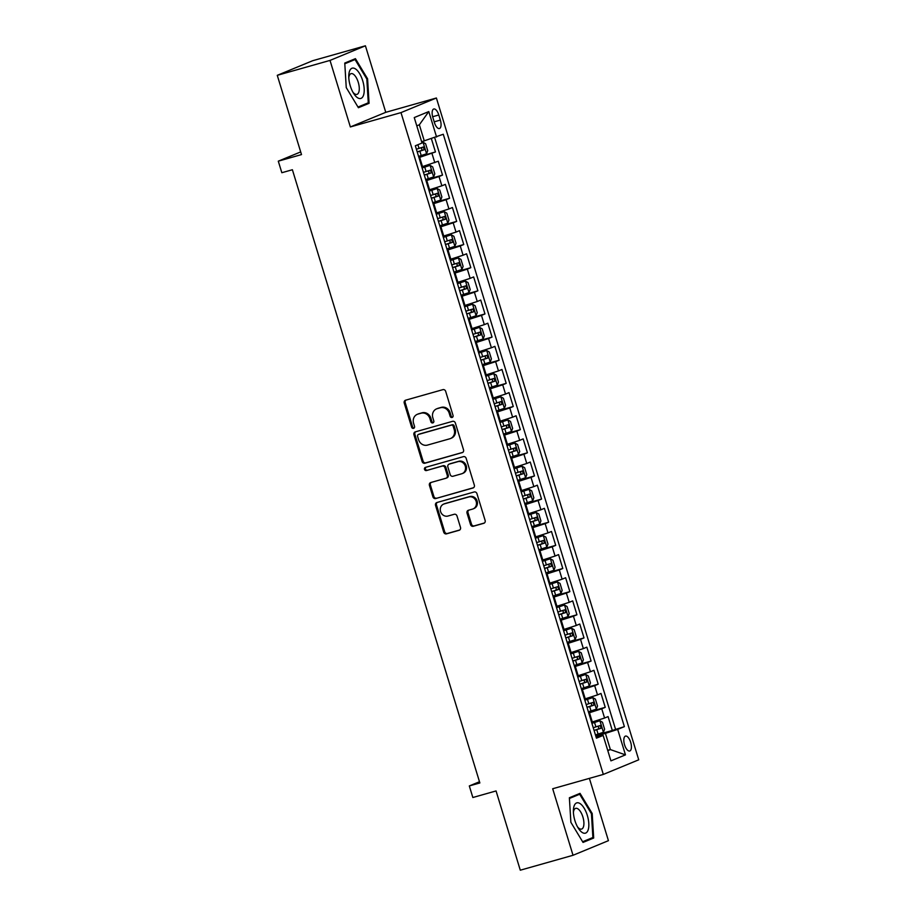 <?xml version="1.0" encoding="UTF-8"?>
<svg xmlns="http://www.w3.org/2000/svg" width="916" height="916" viewBox="0 0 916 916"><rect width="100%" height="100%" fill="white"/><g stroke="black" fill="none" stroke-linecap="round" stroke-linejoin="round"><path stroke-width="1.37" d="M452.08 417.467A1.66 1.5 -112.4 0 0 453.042 415.463L445.668 391.327A2.382 2.153 -112.4 0 0 442.897 389.644L405.628 400.189A2.382 2.153 -112.4 0 0 404.242 403.051L411.627 427.177A1.66 1.5 -112.4 0 0 413.711 428.31A1.66 1.5 -112.4 0 0 414.524 426.364L413.574 423.238A7.603 6.881 -112.4 0 1 417.295 414.33A7.603 6.881 -112.4 0 1 417.971 414.089L421.085 413.219A7.603 6.881 -112.4 0 1 429.925 418.612L430.886 421.726A1.66 1.5 -112.4 0 0 432.97 422.86A1.66 1.5 -112.4 0 0 433.783 420.913L432.833 417.788A7.603 6.881 -112.4 0 1 436.554 408.88A7.603 6.881 -112.4 0 1 437.23 408.65L440.344 407.769A7.603 6.881 -112.4 0 1 449.184 413.162L450.145 416.288A1.66 1.5 -112.4 0 0 452.08 417.467M630.677 742.292A7.752 3.298 74.2 0 0 625.502 736.098A7.752 3.298 74.2 0 0 624.552 744.811A7.752 3.298 74.2 0 0 629.727 751.005A7.752 3.298 74.2 0 0 630.677 742.292M470.538 524.582A2.382 2.153 -112.4 0 0 473.309 526.276L483.762 523.311A2.382 2.153 -112.4 0 0 485.137 520.46L476.95 493.655A2.382 2.153 -112.4 0 0 474.179 491.972L436.909 502.518A2.382 2.153 -112.4 0 0 435.535 505.369L443.722 532.173A2.382 2.153 -112.4 0 0 446.493 533.856L459.122 530.284A2.382 2.153 -112.4 0 0 460.496 527.433L456.992 515.96A2.382 2.153 -112.4 0 0 454.233 514.277L447.958 516.04A6.355 5.748 -112.4 0 1 440.676 511.849A6.355 5.748 -112.4 0 1 443.676 504.086A6.355 5.748 -112.4 0 1 444.249 503.892L468.786 496.953A6.355 5.748 -112.4 0 1 476.08 501.144A6.355 5.748 -112.4 0 1 473.068 508.907A6.355 5.748 -112.4 0 1 472.507 509.101L468.408 510.258A2.382 2.153 -112.4 0 0 467.034 513.12L470.538 524.582L471.5 524.192A2.382 2.153 -112.4 0 0 474.27 525.876L484.381 523.013M330.012 60.41L350.359 126.946L385.762 112.325L365.415 45.8L330.012 60.41L277.273 75.33L301.501 154.586L278.292 161.159L281.83 172.723L292.387 169.735L479.858 782.951L469.313 785.939L472.851 797.515L496.06 790.943L520.288 870.2L573.027 855.281L608.43 840.67L589.389 778.371M350.359 126.946L400.99 112.611L603.323 774.421L552.692 788.745L573.027 855.281M462.168 452.676A2.382 2.153 -112.4 0 0 463.542 449.813L455.355 423.02A2.382 2.153 -112.4 0 0 452.584 421.326L415.314 431.871A2.382 2.153 -112.4 0 0 413.94 434.734L422.127 461.538A2.382 2.153 -112.4 0 0 424.898 463.221L462.58 452.504M466.152 458.332L474.339 485.137A2.382 2.153 -112.4 0 1 472.965 487.999L435.695 498.544A2.382 2.153 -112.4 0 1 432.925 496.85L429.421 485.388A2.382 2.153 -112.4 0 1 430.795 482.526L445.909 478.255A2.382 2.153 -112.4 0 0 447.294 475.393L444.958 467.778A2.382 2.153 -112.4 0 0 442.199 466.095L426.455 470.549A1.66 1.5 -112.4 0 1 425.345 467.423A1.66 1.5 -112.4 0 1 425.493 467.366L463.382 456.649A2.382 2.153 -112.4 0 1 466.152 458.332M277.273 75.33L312.677 60.719L365.415 45.8M595.537 735.216L612.312 730.476L608.075 716.587L604.583 718.029L601.755 708.778L588.736 712.957M588.461 712.076L605.247 707.335L600.999 693.446L597.507 694.889L594.679 685.637L581.66 689.817M581.385 688.935L598.171 684.195L593.923 670.306L590.431 671.749L587.603 662.497L574.584 666.676M574.321 665.795L591.095 661.054L586.847 647.165L583.355 648.608L580.526 639.357L567.508 643.536M567.244 642.654L584.019 637.914L579.771 624.025L576.279 625.468L573.45 616.216L560.432 620.395M560.168 619.514L576.943 614.773L572.695 600.885L569.202 602.327L566.374 593.076L553.356 597.255M553.092 596.373L569.866 591.633L565.619 577.744L562.126 579.187L559.298 569.935L546.279 574.114M546.016 573.233L562.79 568.493L558.554 554.604L555.062 556.046L552.222 546.795L539.215 550.974M538.94 550.092L555.714 545.352L551.478 531.463L547.986 532.906L545.157 523.654L532.139 527.834M531.864 526.952L548.65 522.212L544.402 508.323L540.909 509.765L538.081 500.514L525.063 504.693M524.788 503.823L541.574 499.071L537.326 485.182L533.833 486.625L531.005 477.373L517.987 481.553M517.723 480.682L534.497 475.931L530.25 462.042L526.757 463.485L523.929 454.233L510.91 458.412M510.647 457.542L527.421 452.79L523.173 438.901L519.681 440.344L516.853 431.093L503.834 435.272M503.571 434.402L520.345 429.65L516.097 415.761L512.605 417.204L509.777 407.952L496.758 412.131M496.495 411.261L513.269 406.509L509.021 392.62L505.529 394.063L502.701 384.812L489.682 388.991M489.419 388.121L506.193 383.369L501.957 369.48L498.464 370.923L495.625 361.671L482.618 365.85M482.343 364.98L499.117 360.228L494.88 346.351L491.388 347.782L488.56 338.531L475.541 342.71M475.267 341.84L492.052 337.088L487.804 323.211L484.312 324.642L481.484 315.39L468.465 319.57M468.19 318.699L484.976 313.948L480.728 300.07L477.236 301.501L474.408 292.25L461.389 296.429M461.126 295.559L477.9 290.807L473.652 276.93L470.16 278.361L467.332 269.109L454.313 273.289M454.05 272.418L470.824 267.667L466.576 253.789L463.084 255.221L460.256 245.969L447.237 250.148M446.974 249.278L463.748 244.526L459.5 230.649L456.008 232.091L453.18 222.828L440.161 227.008M439.898 226.138L456.672 221.386L452.424 207.508L448.932 208.951L446.103 199.688L433.085 203.867M432.821 202.997L449.596 198.245L445.359 184.368L441.867 185.811L439.027 176.548L426.02 180.727M425.745 179.857L442.52 175.105L438.283 161.227L421.772 166.849M604.583 718.029L591.564 722.209M597.507 694.889L584.488 699.068M590.431 671.749L577.412 675.928M583.355 648.608L570.336 652.787M576.279 625.468L563.26 629.647M569.202 602.327L556.184 606.507M562.126 579.187L549.119 583.366M555.062 556.046L542.043 560.226M547.986 532.906L534.967 537.085M540.909 509.765L527.891 513.945M533.833 486.625L520.815 490.804M526.757 463.485L513.739 467.664M519.681 440.344L506.663 444.523M512.605 417.204L499.586 421.383M505.529 394.063L492.522 398.242M498.464 370.923L485.446 375.102M491.388 347.782L478.37 351.962M484.312 324.642L471.293 328.821M477.236 301.501L464.217 305.681M470.16 278.361L457.141 282.552M463.084 255.221L450.065 259.411M456.008 232.091L442.989 236.271M448.932 208.951L435.924 213.13M441.867 185.811L428.848 189.99M432.856 117.443L434.413 122.538A7.511 3.195 74.2 0 0 439.417 128.538A7.511 3.195 74.2 0 0 440.344 120.088L438.787 114.992A7.511 3.195 74.2 0 0 433.772 108.993A7.511 3.195 74.2 0 0 432.856 117.443M400.99 112.611L436.394 98.001L638.727 759.811L603.323 774.421M612.312 730.476L624.38 726.64L443.275 134.251L421.635 141.74M624.38 726.64L617.682 729.411L625.468 754.864L610.926 760.864L603.14 735.411L596.442 738.17L415.337 145.781L422.036 143.022L414.25 117.569L428.791 111.569L436.577 137.022M418.669 156.716L435.455 151.964L418.944 157.586M442.52 175.105L439.027 176.548M449.596 198.245L446.103 199.688M456.672 221.386L453.18 222.828M463.748 244.526L460.256 245.969M470.824 267.667L467.332 269.109M477.9 290.807L474.408 292.25M484.976 313.948L481.484 315.39M492.052 337.088L488.56 338.531M499.117 360.228L495.625 361.671M506.193 383.369L502.701 384.812M513.269 406.509L509.777 407.952M520.345 429.65L516.853 431.093M527.421 452.79L523.929 454.233M534.497 475.931L531.005 477.373M541.574 499.071L538.081 500.514M548.65 522.212L545.157 523.654M555.714 545.352L552.222 546.795M562.79 568.493L559.298 569.935M569.866 591.633L566.374 593.076M576.943 614.773L573.45 616.216M584.019 637.914L580.526 639.357M591.095 661.054L587.603 662.497M598.171 684.195L594.679 685.637M605.247 707.335L601.755 708.778M615.518 729.147L434.676 137.629M435.455 151.964L431.39 138.694M607.697 750.33L610.377 749.574L605.419 733.373L595.812 736.098M424.303 140.984L419.356 124.782L416.78 125.847M385.762 112.325L436.394 98.001M479.492 781.737L469.313 785.939M300.688 151.919L278.292 161.159M607.8 750.639L610.377 749.574L625.468 754.864M596.064 736.922L603.14 735.411M605.419 733.373L617.682 729.411M419.356 124.782L428.791 111.569M346.248 87.593L358.408 107.722L369.068 103.313L367.579 78.787L355.419 58.658L344.76 63.055L346.248 87.593M593.694 838.025L592.194 813.488L580.034 793.359L569.374 797.756L570.874 822.293L583.034 842.422L593.694 838.025L587.248 839.846M366.801 79.005L367.579 78.787M362.633 105.145L369.068 103.313M591.427 813.706L592.194 813.488M452.664 417.124A1.66 1.5 -112.4 0 1 451.096 415.887L450.145 412.761A7.603 6.881 -112.4 0 0 441.294 407.368L440.344 407.769M436.554 408.88L437.505 408.49A7.603 6.881 -112.4 0 1 438.192 408.25L441.294 407.368M417.295 414.33L418.246 413.929A7.603 6.881 -112.4 0 1 418.933 413.7L422.036 412.818A7.603 6.881 -112.4 0 1 430.886 418.211L431.837 421.337A1.66 1.5 -112.4 0 0 433.405 422.574M405.971 400.097A2.382 2.153 -112.4 0 0 405.204 402.651L412.578 426.787A1.66 1.5 -112.4 0 0 414.147 428.012M415.658 431.78A2.382 2.153 -112.4 0 0 414.891 434.333L423.089 461.137A2.382 2.153 -112.4 0 0 425.848 462.82L462.786 452.378M453.214 426.329A1.66 1.5 -112.4 0 0 451.279 425.15L418.566 434.413A1.66 1.5 -112.4 0 0 417.593 436.405L418.601 439.703A7.603 6.881 -112.4 0 0 427.451 445.096L449.813 438.775A7.603 6.881 -112.4 0 0 450.5 438.535A7.603 6.881 -112.4 0 0 454.221 429.627L453.214 426.329L454.176 425.94A1.66 1.5 -112.4 0 0 452.241 424.761L451.279 425.15M419.23 434.138A1.66 1.5 -112.4 0 1 419.517 434.012L452.241 424.761M450.5 438.535L451.451 438.134A7.603 6.881 -112.4 0 0 455.183 429.238L454.221 429.627M454.176 425.94L455.183 429.238M473.583 487.701L435.695 498.544M431.138 482.434A2.382 2.153 -112.4 0 0 430.383 484.988L433.886 496.461A2.382 2.153 -112.4 0 0 436.646 498.144M446.871 477.854A2.382 2.153 -112.4 0 0 448.245 474.992L445.92 467.389A2.382 2.153 -112.4 0 0 443.161 465.706L426.455 470.549M425.94 467.24A1.66 1.5 -112.4 0 0 427.417 470.16M461.595 473.812A6.355 5.748 -112.4 0 0 462.168 473.618A6.355 5.748 -112.4 0 0 465.179 465.855A6.355 5.748 -112.4 0 0 457.885 461.664L449.241 464.103A2.382 2.153 -112.4 0 0 447.867 466.965L450.191 474.568A2.382 2.153 -112.4 0 0 452.951 476.263L461.595 473.812M462.168 473.618L463.13 473.217A6.355 5.748 -112.4 0 0 466.13 465.454A6.355 5.748 -112.4 0 0 458.847 461.263L457.885 461.664M449.779 463.885A2.382 2.153 -112.4 0 1 450.191 463.714L458.847 461.263M468.752 510.166A2.382 2.153 -112.4 0 0 467.996 512.72L471.5 524.192M473.068 508.907L474.03 508.506A6.355 5.748 -112.4 0 0 477.041 500.743A6.355 5.748 -112.4 0 0 469.748 496.552L468.786 496.953M443.676 504.086L444.638 503.697A6.355 5.748 -112.4 0 1 445.21 503.502L469.748 496.552M437.253 502.415A2.382 2.153 -112.4 0 0 436.485 504.979L444.684 531.784A2.382 2.153 -112.4 0 0 447.443 533.467L459.74 529.986M418.578 156.396L426.524 153.796L427.726 150.693L425.608 143.755L422.986 142.232L421.91 142.633M422.986 142.232L421.887 142.541M417.238 152.01L424.2 149.777L423.352 146.995L416.379 149.228M420.318 147.854C422.058 148.278 422.345 149.194 421.165 150.636L417.192 151.873M362.713 80.745A15.744 6.687 74.2 0 0 354.194 68.265A15.744 6.687 74.2 0 0 348.767 75.971A15.744 6.687 74.2 0 0 350.278 85.875A15.744 6.687 74.2 0 0 353.748 93.604A15.744 6.687 74.2 0 0 362.656 97.016A15.744 6.687 74.2 0 0 362.713 80.745M352.878 92.138A10.774 4.58 74.2 0 0 356.931 94.382A10.774 4.58 74.2 0 0 358.248 82.257A10.774 4.58 74.2 0 0 351.057 73.646A10.774 4.58 74.2 0 0 348.79 77.688M344.794 63.765L355.042 59.54L366.824 79.039L368.278 102.81L358.007 107.046M349.443 61.12L355.042 59.54M580.24 803.698A15.744 6.687 74.2 0 0 573.382 810.671A15.744 6.687 74.2 0 0 578.374 828.304A15.744 6.687 74.2 0 0 581.981 832.323A15.744 6.687 74.2 0 0 588.793 823.312A15.744 6.687 74.2 0 0 580.24 803.698M577.504 826.839A10.774 4.58 74.2 0 0 579.21 828.511A10.774 4.58 74.2 0 0 581.545 829.083A10.774 4.58 74.2 0 0 583.595 819.935A10.774 4.58 74.2 0 0 578.019 808.92A10.774 4.58 74.2 0 0 575.683 808.347A10.774 4.58 74.2 0 0 573.405 812.389M569.42 798.466L579.668 794.241L591.438 813.74L592.892 837.51L582.622 841.747M574.069 795.821L579.668 794.241M425.654 179.536L433.6 176.937L434.802 173.834L432.684 166.895L430.062 165.372L422.116 167.971M430.062 165.372L422.07 167.834M424.303 175.139L431.276 172.918L430.428 170.136L423.455 172.368M427.394 170.994C429.135 171.418 429.421 172.334 428.241 173.777L424.268 175.013M432.73 202.676L440.676 200.077L441.878 196.974L439.76 190.036L437.138 188.513L429.192 191.112M437.138 188.513L429.146 190.975M431.379 198.28L438.352 196.058L437.505 193.276L430.531 195.509M434.47 194.135C436.211 194.558 436.485 195.474 435.318 196.917L431.344 198.154M439.806 225.817L447.752 223.218L448.955 220.115L446.836 213.176L444.214 211.653L436.268 214.252M444.214 211.653L436.222 214.115M438.455 221.42L445.428 219.199L444.581 216.416L437.608 218.649M441.535 217.275C443.287 217.699 443.562 218.615 442.394 220.058L438.421 221.294M446.871 248.957L454.817 246.358L456.031 243.255L453.901 236.317L451.279 234.794L443.344 237.393M451.279 234.794L443.298 237.255M445.531 244.561L452.504 242.339L451.645 239.557L444.684 241.79M448.611 240.416C450.351 240.839 450.638 241.755 449.458 243.198L445.497 244.435M453.947 272.098L461.893 269.499L463.107 266.396L460.977 259.457L458.355 257.934L450.409 260.533M458.355 257.934L450.374 260.396M452.607 267.701L459.569 265.48L458.721 262.697L451.76 264.93M455.687 263.556C457.428 263.98 457.714 264.896 456.534 266.338L452.561 267.575M461.023 295.238L468.969 292.639L470.183 289.536L468.053 282.597L465.431 281.075L457.485 283.674M465.431 281.075L457.45 283.536M459.683 290.841L466.645 288.62L465.797 285.838L458.836 288.071M462.763 286.697C464.504 287.12 464.79 288.036 463.611 289.479L459.637 290.716M468.099 318.379L476.045 315.78L477.247 312.677L475.129 305.738L472.507 304.215L464.561 306.814M472.507 304.215L464.526 306.677M466.759 313.982L473.721 311.761L472.874 308.978L465.912 311.211M469.839 309.837C471.58 310.249 471.866 311.177 470.687 312.619L466.713 313.856M475.175 341.519L483.121 338.92L484.324 335.817L482.205 328.878L479.583 327.356L471.637 329.955M479.583 327.356L471.591 329.817M473.835 337.122L480.797 334.901L479.95 332.119L472.977 334.351M476.915 332.977C478.656 333.39 478.942 334.317 477.763 335.76L473.79 336.996M482.251 364.66L490.197 362.06L491.4 358.957L489.281 352.019L486.659 350.496L478.713 353.095M486.659 350.496L478.667 352.958M480.9 360.263L487.873 358.041L487.026 355.259L480.053 357.492M483.991 356.118C485.732 356.53 486.018 357.458 484.839 358.9L480.866 360.137M489.327 387.8L497.274 385.201L498.476 382.098L496.358 375.159L493.735 373.636L485.789 376.236M493.735 373.636L485.743 376.098M487.976 383.403L494.949 381.182L494.102 378.4L487.129 380.632M491.068 379.258C492.808 379.671 493.083 380.598 491.915 382.041L487.942 383.277M496.403 410.94L504.35 408.341L505.552 405.238L503.434 398.3L500.812 396.777L492.865 399.376M500.812 396.777L492.819 399.239M495.052 406.544L502.025 404.322L501.178 401.54L494.205 403.773M498.132 402.399C499.884 402.811 500.159 403.738 498.991 405.181L495.018 406.418M503.468 434.081L511.414 431.482L512.628 428.379L510.498 421.44L507.876 419.917L499.941 422.516M507.876 419.917L499.896 422.379M502.128 429.684L509.101 427.463L508.243 424.68L501.281 426.913M505.208 425.539C506.949 425.951 507.235 426.879 506.056 428.322L502.094 429.558M510.544 457.221L518.49 454.622L519.704 451.519L517.574 444.581L514.952 443.058L507.006 445.657M514.952 443.058L506.972 445.52M509.204 452.825L516.166 450.592L515.319 447.821L508.357 450.054M512.284 448.68C514.025 449.092 514.311 450.019 513.132 451.451L509.159 452.687M517.62 480.362L525.566 477.763L526.78 474.66L524.65 467.721L522.028 466.198L514.082 468.797M522.028 466.198L514.048 468.66M516.28 475.965L523.242 473.732L522.395 470.961L515.433 473.194M519.361 471.82C521.101 472.232 521.387 473.16 520.208 474.591L516.235 475.828M524.696 503.502L532.643 500.903L533.845 497.8L531.727 490.861L529.105 489.339L521.158 491.938M529.105 489.339L521.124 491.8M523.357 499.106L530.318 496.873L529.471 494.102L522.509 496.335M526.437 494.961C528.177 495.373 528.463 496.3 527.284 497.731L523.311 498.968M531.772 526.643L539.719 524.044L540.921 520.941L538.803 514.002L536.181 512.479L528.234 515.078M536.181 512.479L528.188 514.941M530.433 522.246L537.394 520.013L536.547 517.242L529.574 519.475M533.513 518.101C535.253 518.513 535.539 519.441 534.36 520.872L530.387 522.109M538.848 549.783L546.795 547.184L547.997 544.081L545.879 537.142L543.257 535.62L535.31 538.219M543.257 535.62L535.265 538.081M537.497 545.386L544.47 543.154L543.623 540.383L536.65 542.615M540.589 541.241C542.329 541.654 542.615 542.581 541.436 544.012L537.463 545.249M545.925 572.924L553.871 570.325L555.073 567.222L552.955 560.283L550.333 558.76L542.386 561.359M550.333 558.76L542.341 561.222M544.573 568.527L551.547 566.294L550.699 563.523L543.726 565.756M547.665 564.382C549.405 564.794 549.68 565.722 548.512 567.153L544.539 568.389M553.001 596.064L560.947 593.465L562.149 590.362L560.031 583.423L557.409 581.9L549.463 584.5M557.409 581.9L549.417 584.362M551.65 591.667L558.623 589.435L557.775 586.664L550.802 588.896M554.73 587.522C556.481 587.935 556.756 588.862 555.588 590.293L551.615 591.53M560.065 619.205L568.012 616.605L569.225 613.502L567.096 606.564L564.474 605.041L556.539 607.64M564.474 605.041L556.493 607.503M558.726 614.808L565.699 612.575L564.84 609.804L557.878 612.037M561.806 610.663C563.546 611.075 563.832 612.003 562.653 613.434L558.691 614.67M567.141 642.345L575.088 639.746L576.301 636.643L574.172 629.704L571.55 628.181L563.603 630.78M571.55 628.181L563.569 630.643M565.802 637.948L572.763 635.715L571.916 632.945L564.954 635.177M568.882 633.803C570.622 634.216 570.908 635.143 569.729 636.574L565.756 637.811M574.217 665.485L582.164 662.886L583.378 659.783L581.248 652.845L578.626 651.322L570.679 653.921M578.626 651.322L570.645 653.784M572.878 661.089L579.839 658.856L578.992 656.085L572.031 658.318M575.958 656.944C577.698 657.356 577.985 658.283 576.805 659.715L572.832 660.951M581.294 688.626L589.24 686.027L590.442 682.924L588.324 675.985L585.702 674.451L577.756 677.061M585.702 674.451L577.721 676.924M579.954 684.229L586.916 681.996L586.068 679.225L579.107 681.447M583.034 680.084C584.774 680.496 585.061 681.424 583.881 682.855L579.908 684.092M588.37 711.766L596.316 709.167L597.518 706.064L595.4 699.126L592.778 697.591L584.832 700.19M592.778 697.591L584.786 700.064M587.03 707.37L593.992 705.137L593.144 702.366L586.171 704.587M590.11 703.225C591.851 703.637 592.137 704.564 590.957 705.996L586.984 707.232M595.446 734.907L603.392 732.308L604.594 729.205L602.476 722.266L599.854 720.732L591.908 723.331M599.854 720.732L591.862 723.205M594.095 730.51L601.068 728.277L600.22 725.506L593.247 727.728M597.186 726.365C598.927 726.777 599.213 727.705 598.034 729.136L594.06 730.373M592.308 722.003L589.48 712.74M585.244 698.862L582.404 689.599M578.168 675.722L575.34 666.459M571.092 652.581L568.264 643.318M564.016 629.441L561.187 620.178M556.939 606.3L554.111 597.037M549.863 583.16L547.035 573.897M542.787 560.019L539.959 550.756M535.711 536.879L532.883 527.616M528.646 513.739L525.807 504.476M521.57 490.598L518.742 481.335M514.494 467.458L511.666 458.195M507.418 444.317L504.59 435.054M500.342 421.177L497.514 411.914M493.266 398.036L490.438 388.773M486.19 374.896L483.362 365.633M479.114 351.755L476.286 342.492M472.049 328.615L469.21 319.363M464.973 305.475L462.145 296.223M457.897 282.334L455.069 273.082M450.821 259.194L447.993 249.942M443.745 236.053L440.917 226.802M436.669 212.913L433.84 203.661M429.593 189.772L426.764 180.521M422.516 166.632L419.688 157.38M434.791 162.67L431.963 153.407M432.65 116.733L438.787 114.992M434.195 121.828L440.344 120.088M450.145 412.761L449.184 413.162M438.192 408.25L437.23 408.65M431.837 421.337L430.886 421.726M430.886 418.211L429.925 418.612M422.036 412.818L421.085 413.219M418.933 413.7L417.971 414.089M412.578 426.787L411.627 427.177M405.204 402.651L404.242 403.051M451.096 415.887L450.145 416.288M425.848 462.82L424.898 463.221M423.089 461.137L422.127 461.538M414.891 434.333L413.94 434.734M419.517 434.012L418.566 434.413M433.886 496.461L432.925 496.85M430.383 484.988L429.421 485.388M448.245 474.992L447.294 475.393M445.92 467.389L444.958 467.778M443.161 465.706L442.199 466.095M450.191 463.714L449.241 464.103M467.996 512.72L467.034 513.12M445.21 503.502L444.249 503.892M447.443 533.467L446.493 533.856M444.684 531.784L443.722 532.173M436.485 504.979L435.535 505.369M474.27 525.876L473.309 526.276M426.558 153.728L423.055 142.266M419.036 148.415L417.902 144.728M421.223 155.583L419.883 151.186M421.165 150.636L424.2 149.777M433.623 176.868L430.131 165.407M426.112 171.555L424.761 167.159M428.299 178.723L426.959 174.326M428.241 173.777L431.276 172.918M440.699 200.009L437.207 188.547M433.188 194.696L431.837 190.299M435.375 201.864L434.035 197.467M435.318 196.917L438.352 196.058M447.775 223.149L444.271 211.688M440.252 217.836L438.913 213.439M442.451 225.004L441.111 220.607M442.394 220.058L445.428 219.199M454.851 246.29L451.348 234.828M447.329 240.977L445.989 236.58M449.527 248.144L448.176 243.748M449.458 243.198L452.504 242.339M461.927 269.43L458.424 257.969M454.405 264.117L453.065 259.72M456.603 271.285L455.252 266.888M456.534 266.338L459.569 265.48M469.003 292.57L465.5 281.109M461.481 287.258L460.141 282.861M463.679 294.425L462.328 290.029M463.611 289.479L466.645 288.62M476.08 315.711L472.576 304.249M468.557 310.398L467.206 306.001M470.744 317.566L469.404 313.169M470.687 312.619L473.721 311.761M483.156 338.84L479.652 327.39M475.633 333.538L474.282 329.142M477.82 340.706L476.48 336.309M477.763 335.76L480.797 334.901M490.22 361.98L486.728 350.53M482.709 356.679L481.358 352.282M484.896 363.847L483.556 359.45M484.839 358.9L487.873 358.041M497.296 385.121L493.804 373.671M489.785 379.819L488.434 375.423M491.972 386.987L490.632 382.59M491.915 382.041L494.949 381.182M504.373 408.261L500.869 396.811M496.85 402.96L495.51 398.563M499.048 410.128L497.709 405.731M498.991 405.181L502.025 404.322M511.449 431.402L507.945 419.952M503.926 426.1L502.586 421.704M506.124 433.268L504.773 428.871M506.056 428.322L509.101 427.463M518.525 454.542L515.021 443.092M511.002 449.241L509.662 444.844M513.2 456.408L511.849 452.012M513.132 451.451L516.166 450.592M525.601 477.683L522.097 466.233M518.078 472.381L516.739 467.984M520.277 479.549L518.925 475.152M520.208 474.591L523.242 473.732M532.677 500.823L529.173 489.373M525.154 495.522L523.803 491.125M527.341 502.689L526.002 498.293M527.284 497.731L530.318 496.873M539.753 523.963L536.249 512.513M532.23 518.662L530.879 514.265M534.417 525.83L533.078 521.433M534.36 520.872L537.394 520.013M546.818 547.104L543.325 535.654M539.306 541.803L537.955 537.406M541.493 548.97L540.154 544.573M541.436 544.012L544.47 543.154M553.894 570.244L550.401 558.794M546.383 564.943L545.031 560.546M548.57 572.111L547.23 567.714M548.512 567.153L551.547 566.294M560.97 593.385L557.466 581.935M553.447 588.083L552.108 583.687M555.646 595.251L554.306 590.854M555.588 590.293L558.623 589.435M568.046 616.525L564.542 605.075M560.523 611.224L559.184 606.827M562.722 618.392L561.371 613.995M562.653 613.434L565.699 612.575M575.122 639.666L571.618 628.216M567.599 634.364L566.26 629.968M569.798 641.532L568.447 637.135M569.729 636.574L572.763 635.715M582.198 662.806L578.694 651.356M574.675 657.505L573.336 653.108M576.874 664.673L575.523 660.276M576.805 659.715L579.839 658.856M589.274 685.947L585.771 674.497M581.752 680.634L580.412 676.237M583.939 687.813L582.599 683.416M583.881 682.855L586.916 681.996M596.35 709.087L592.847 697.637M588.828 703.774L587.477 699.377M591.015 710.953L589.675 706.557M590.957 705.996L593.992 705.137M603.415 732.227L599.923 720.778M595.904 726.915L594.553 722.518M598.091 734.094L596.751 729.697M598.034 729.136L601.068 728.277M419.368 434.07L418.417 434.459M447.088 477.786L446.126 478.175M449.985 463.782L449.023 464.183"/></g></svg>
